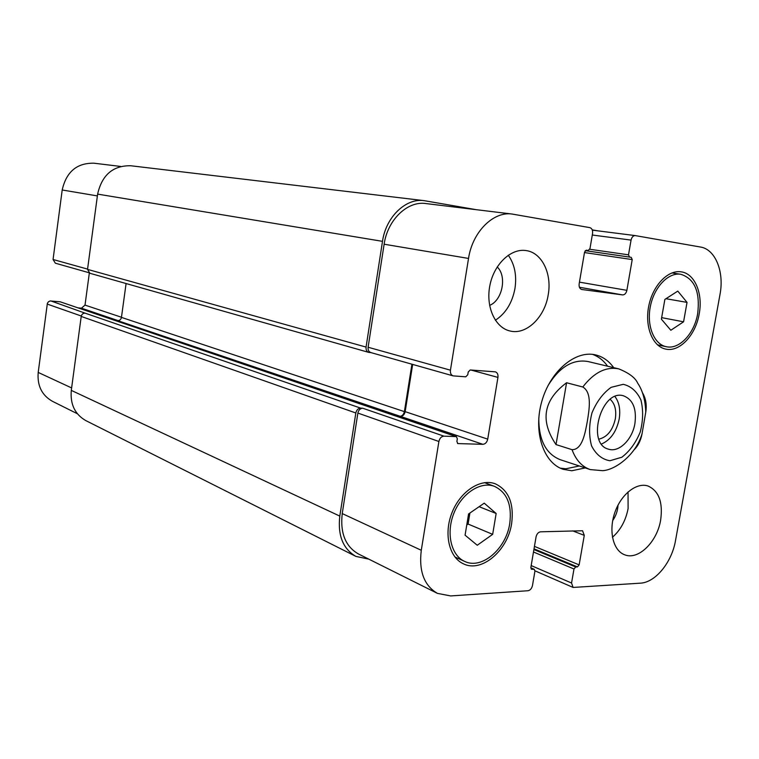 <?xml version="1.0" encoding="UTF-8"?>
<svg xmlns="http://www.w3.org/2000/svg" width="759" height="759" viewBox="0 0 759 759"><rect width="100%" height="100%" fill="white"/><g stroke="black" fill="none" stroke-linecap="round" stroke-linejoin="round"><path stroke-width="1.14" d="M601.517 444.015C610.587 440.002 616.469 431.681 619.183 419.044C620.625 409.803 619.23 402.308 614.98 396.568M598.917 439.148C607.219 437.118 612.684 430.353 615.321 418.864C616.593 410.154 614.885 403.646 610.208 399.338M634.922 423.456C632.389 439.556 618.964 452.8 608.49 449.167C585.872 443.797 601.555 388.532 623.623 395.847C632.978 399.566 636.754 408.769 634.922 423.456M633.831 450.059C637.958 446.15 640.691 440.808 642 434.025L645.786 412.023C646.915 404.775 645.824 398.38 642.503 392.82M566.575 382.745L582.798 386.995C592.352 392.602 589.136 409.993 587.333 421.283C585.246 432.507 582.457 449.888 572.03 449.67L556.024 444.584L566.575 382.745C543.378 400.088 539.858 420.704 556.024 444.584M579.326 465.979L565.901 468.777L560.294 468.151M592.57 354.377C598.528 356.54 603.547 360.487 607.627 366.217M585.246 467.933L571.802 470.76L563.178 469.309C543.397 462.99 533.065 431.729 541.793 401.435C550.275 371.075 575.474 349.89 595.635 354.908C602.874 356.673 608.889 360.923 613.689 367.66M572.03 449.67C575.901 460.068 581.973 466.709 590.236 469.574L560.123 459.65C545.892 453.882 538.776 440.059 538.786 418.152M548.017 385.629C559.506 366.986 572.817 358.95 587.969 361.521L618.803 368.883C605.986 366.426 593.984 372.46 582.798 386.995M456.387 436.605L443.977 436.169C441.377 436.416 439.689 438.19 438.892 441.491L421.283 550.284C418.759 571.271 424.139 585.625 437.412 593.367L450.675 595.929L527.979 590.73C530.247 590.284 531.746 588.548 532.476 585.531L534.934 571.138L534.26 569.307L531.547 569.25L530.864 567.409L536.053 536.936C536.793 533.89 538.302 532.182 540.56 531.812L582.561 530.759L584.278 535.361L579.136 564.895L577.428 566.897L575.701 566.992L573.984 569.003L571.546 583.026L573.111 587.447L640.368 583.168C655.444 582.533 671.876 562.296 675.519 540.531L720.016 294.35C724.399 271.817 715.395 249.237 700.434 247.026L635.236 235.594C633.167 235.622 631.773 237.121 631.061 240.1L628.499 254.825L629.515 257.073L631.213 257.339L632.219 259.578L626.877 290.336C626.137 293.353 624.714 294.881 622.598 294.909L581.774 289.492C579.715 288.818 578.832 286.93 579.155 283.828L584.572 252.035L586.356 250.176L588.178 250.47L589.971 248.61L592.551 233.487C592.874 230.29 591.973 228.336 589.838 227.634L512.135 214.047C493.341 211.125 472.392 231.998 468.531 258.439L450.438 370.183C450.134 373.153 451.017 375.05 453.104 375.876L465.77 376.815L467.772 374.747L468.218 372.024L470.219 369.965L495.399 371.853C497.401 372.641 498.255 374.491 497.942 377.403L487.724 439.138C486.955 442.336 485.343 444.062 482.876 444.319L457.819 443.588L456.89 441.453L457.326 438.759L456.387 436.605L60.198 301.807L50.151 300.962L48.462 301.74L47.381 303.315L38.206 372.422C37.115 385.695 41.878 395.335 52.485 401.331L77.371 413.74M89.325 273.05L85.017 305.109L81.441 308.182L78.186 307.888M120.653 166.439L93.993 163.204C76.915 162.862 66.318 171.79 62.2 189.987L53.064 259.493L55.35 263.193L88.718 272.642M495.361 320.241C505.693 313.495 512.23 302.917 514.963 288.505C516.898 275.394 514.659 264.293 508.264 255.204M489.593 305.374C502.373 300.526 507.211 276.181 497.202 266.95M548.216 294.777C544.829 317.243 526.348 335.184 510.124 331.009C495.181 327.822 485.561 306.835 489.868 285.517C493.986 264.151 510.997 248.06 526.158 250.584C541.898 252.605 552.097 273.686 548.216 294.777M612.437 537.249C620.52 530.161 625.739 520.608 628.101 508.587L628.035 491.927M612.712 520.541C615.947 515.911 617.722 510.769 618.025 505.105M660.653 520.029C657.171 542.021 638.101 560.664 624.467 554.706C613.073 550.455 608.433 530.892 614.809 512.619C621.042 494.289 636.602 482.079 648.053 486.016C658.869 490.959 663.072 502.297 660.653 520.029M466.766 524.972L468.094 524.052L469.906 513.027M492.667 534.345L477.25 545.256L465.077 535.18L468.578 513.947L484.233 503.17L496.149 513.482L492.667 534.345L468.094 524.052M496.149 513.482L479.109 506.689M683.574 321.807L670.833 330.26L661.383 319.159L664.875 299.416L677.787 291.105L687.037 302.386L683.574 321.807L661.658 317.642M687.037 302.386L665.975 298.714M509.744 523.568C512.097 504.82 507.012 492.42 494.498 486.367C480.76 481.007 461.823 493.208 453.929 513.141C445.865 532.998 451.017 555.408 464.622 561.385C481.661 569.943 506.12 548.909 509.744 523.568M511.642 523.52C507.771 550.56 481.661 573.017 463.464 563.833C448.996 557.438 443.503 533.558 452.108 512.382C460.523 491.13 480.694 478.142 495.333 483.825C508.72 490.267 514.156 503.492 511.642 523.52M697.673 313.666C700.253 291.836 694.618 278.705 680.776 274.274C668.423 272.196 654.154 287.035 650.378 306.342C646.44 325.63 653.973 344.282 666.193 346.683C679.201 349.861 694.39 333.656 697.673 313.666M699.2 313.856C695.69 335.184 679.485 352.48 665.596 349.064C652.579 346.483 644.562 326.607 648.755 306.048C652.768 285.46 667.986 269.644 681.146 271.836C694.779 273.515 703.128 293.591 699.2 313.856M371.379 352.66L370.762 352.546C368.732 351.759 367.849 349.994 368.106 347.252L384.13 244.218C387.526 219.873 407.488 200.746 425.78 203.545L512.135 214.047M126.089 283.543L121.449 317.395C120.956 319.52 119.713 320.611 117.721 320.659L400.515 416.397C402.906 416.198 404.452 414.613 405.164 411.653L412.668 364.424M437.412 593.367L358.4 553.947C345.44 546.452 340.06 532.998 342.233 513.577L357.868 413.067C358.59 410.021 360.212 408.408 362.717 408.219L443.977 436.169M592.238 229.873L597.779 230.84M368.808 559.136L355.905 556.404C343.002 548.89 337.632 535.456 339.804 516.101L355.829 412.981C356.55 409.926 358.172 408.314 360.686 408.124L362.717 408.219M399.746 416.359C402.137 416.16 403.684 414.585 404.386 411.625L411.928 364.216M371.056 352.631L368.732 352.385C366.701 351.597 365.819 349.823 366.066 347.081L382.498 241.343C385.885 217.008 405.818 197.89 424.12 200.651L476.272 209.683M50.881 300.943L85.055 313.135C82.997 313.173 81.716 314.273 81.213 316.446L71.299 390.382C70.103 404.329 74.961 414.414 85.89 420.638L355.905 556.404M424.12 200.651L130.69 165.747C113.006 165.462 101.981 174.921 97.626 194.114L87.532 269.379L89.885 273.268L368.732 352.385M609.885 460.751L621.858 457.222C629.647 451.273 635.767 442.905 640.207 432.108C643.148 420.723 643.385 410.021 640.928 400.002C636.877 391.378 630.985 386.141 623.243 384.32L611.118 387.337C603.044 393.153 596.669 401.644 592.001 412.82C588.965 424.67 588.813 435.675 591.555 445.846C595.919 454.404 602.029 459.375 609.885 460.751M635.236 235.594L592.343 230.148L635.122 235.584M592.295 235.015L631.061 240.1M579.43 287.263L622.598 294.909M579.44 282.139L626.877 290.336M384.13 244.218L468.531 258.439M368.106 347.252L450.438 370.183M470.855 370.003L497.942 377.403M405.164 411.653L487.724 439.138M400.515 416.397L482.876 444.319M357.868 413.067L438.892 441.491M342.233 513.577L421.283 550.284M572.684 530.873L584.278 535.361M531.177 565.569L571.546 583.026M97.38 195.917L62.2 189.987M87.57 269.103L53.064 259.493M121.468 317.243L85.017 305.109M118.214 320.659L81.441 308.182M81.298 316.029L47.2 304.065M71.631 387.934L38.206 372.422M533.492 552.011L573.984 569.003M533.909 549.554L575.701 566.992M534.032 548.823L577.428 566.897M534.45 546.376L579.136 564.895M531.177 568.975L531.993 569.326M530.826 567.931L533.814 569.231M71.299 390.382L339.804 516.101M81.213 316.446L355.829 412.981M85.055 313.135L360.686 408.124M60.198 301.807L456.036 436.548M457.497 443.417L458.18 443.654M121.449 317.395L404.386 411.625M87.532 269.379L366.066 347.081M97.626 194.114L382.498 241.343M584.477 252.567L632.219 259.578M585.208 250.66L631.213 257.339M585.227 250.641L629.515 257.073M589.781 249.275L628.499 254.825M590.236 469.574L602.637 470.684C615.435 469.992 635.862 454.793 641.972 434.015M645.757 412.014C645.216 395.382 640.046 386.597 637.721 383.219C635.406 377.849 629.097 373.067 618.803 368.883M494.498 486.367L484.555 482.648M464.622 561.385L454.897 556.945M680.776 274.274L671.914 272.927M666.193 346.683L657.474 344.833M453.104 375.876L370.762 352.546M573.111 587.447L534.972 570.825M530.826 567.817L534.26 569.307"/></g></svg>
